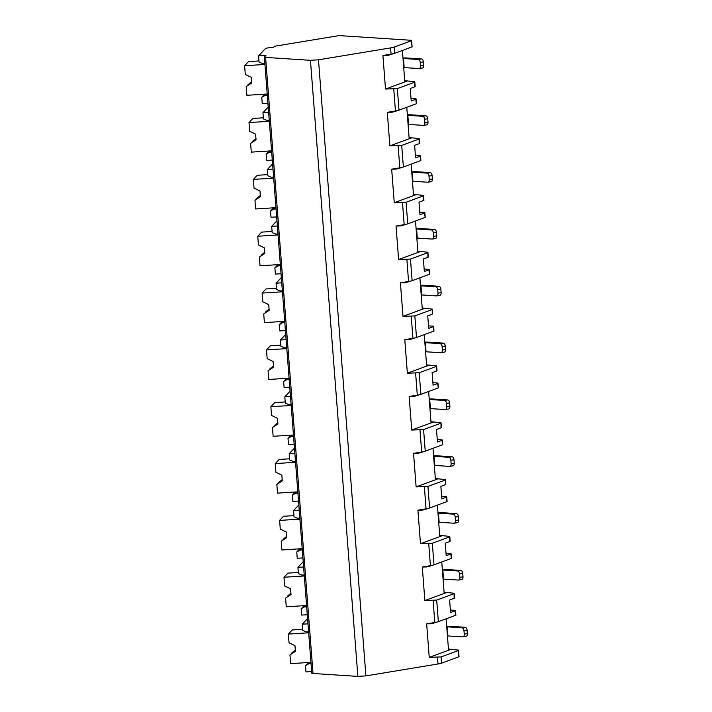 <?xml version="1.0" encoding="UTF-8"?>
<svg xmlns="http://www.w3.org/2000/svg" width="712" height="712" viewBox="0 0 712 712"><rect width="100%" height="100%" fill="white"/><g stroke="black" fill="none" stroke-linecap="round" stroke-linejoin="round"><path stroke-width="1.07" d="M311.812 673.107A5.732 0.641 -4.4 0 0 311.776 673.187A5.732 0.641 -4.4 0 0 313.022 673.481L357.86 676.4L365.897 675.893L437.996 663.985A11.472 1.282 -4.4 0 0 441.547 663.175L458.653 656.882A5.732 0.641 -4.4 0 0 459.035 656.615L458.537 650.225M311.046 663.611L308.777 663.753L305.501 665.676L305.982 671.932L311.651 671.567M448.444 649.024L458.475 650.092L458.172 650.626L441.066 656.918L429.238 657.372L426.657 623.846L434.801 622.502A11.472 1.282 -4.4 0 0 437.942 621.816A11.472 1.282 -4.4 0 0 438.361 621.683L455.787 615.23L455.11 610.843L450.571 612.516L449.61 600.011L454.149 598.338A5.732 0.641 -4.4 0 0 454.532 598.08L454.167 593.39M365.897 675.893L318.487 59.808L390.585 47.909A11.472 1.282 -4.4 0 0 394.145 47.09L411.251 40.798A5.732 0.641 -4.4 0 0 411.625 40.531A5.732 0.641 -4.4 0 0 410.388 40.237L339.09 35.6L274.583 46.253L273.613 47.286A7.458 0.828 -4.4 0 0 265.38 48.639L258.572 55.848L265.959 55.385L264.41 57.022A5.732 0.641 -4.4 0 0 264.375 57.102A5.732 0.641 -4.4 0 0 265.612 57.405L310.45 60.315L318.487 59.808M404.719 80.687L414.74 81.746L414.437 82.289L397.341 88.582L385.503 89.036L382.923 55.5L391.066 54.157A11.472 1.282 -4.4 0 0 394.217 53.48A11.472 1.282 -4.4 0 0 394.626 53.347L412.052 46.885L411.251 40.798M409.089 137.523L419.11 138.582L418.816 139.125L401.71 145.417L389.882 145.871L387.301 112.336L395.445 110.992A11.472 1.282 -4.4 0 0 398.587 110.316A11.472 1.282 -4.4 0 0 398.996 110.173L416.431 103.721L415.755 99.342L411.216 101.006L410.254 88.502L414.793 86.837A5.732 0.641 -4.4 0 0 415.167 86.57L414.811 81.889M413.458 194.358L423.489 195.417L423.186 195.951L406.08 202.244L394.252 202.697L391.671 169.171L399.815 167.827A11.472 1.282 -4.4 0 0 402.956 167.151A11.472 1.282 -4.4 0 0 403.375 167.008L420.801 160.556L420.125 156.168L415.585 157.841L414.624 145.337L419.163 143.664A5.732 0.641 -4.4 0 0 419.546 143.406L419.181 138.724M417.837 251.194L427.859 252.253L427.556 252.787L410.459 259.079L398.622 259.533L396.041 226.007L404.185 224.663A11.472 1.282 -4.4 0 0 407.335 223.986A11.472 1.282 -4.4 0 0 407.745 223.844L425.18 217.391L424.494 213.004L419.955 214.677L418.994 202.172L423.533 200.499A5.732 0.641 -4.4 0 0 423.916 200.241L423.551 195.56M422.207 308.02L432.228 309.088L431.935 309.622L414.829 315.914L403.001 316.368L400.42 282.842L408.563 281.489A11.472 1.282 -4.4 0 0 411.705 280.813A11.472 1.282 -4.4 0 0 412.123 280.679L429.55 274.227L428.873 269.839L424.334 271.512L423.373 259.008L427.912 257.335A5.732 0.641 -4.4 0 0 428.286 257.068L427.93 252.386M426.586 364.856L436.607 365.915L436.305 366.457L419.208 372.75L407.371 373.204L404.79 339.668L412.933 338.325A11.472 1.282 -4.4 0 0 416.084 337.648A11.472 1.282 -4.4 0 0 416.493 337.515L433.92 331.053L433.243 326.675L428.704 328.348L427.743 315.843L432.282 314.17A5.732 0.641 -4.4 0 0 432.665 313.903L432.3 309.222M430.956 421.691L440.977 422.75L440.675 423.293L423.578 429.585L411.741 430.039L409.16 396.504L417.303 395.16A11.472 1.282 -4.4 0 0 420.454 394.484A11.472 1.282 -4.4 0 0 420.863 394.35L438.298 387.889L437.613 383.51L433.074 385.174L432.113 372.679L436.652 371.005A5.732 0.641 -4.4 0 0 437.035 370.738L436.678 366.057M435.326 478.526L445.347 479.585L445.053 480.128L427.948 486.421L416.12 486.874L413.538 453.339L421.682 451.995A11.472 1.282 -4.4 0 0 424.824 451.319A11.472 1.282 -4.4 0 0 425.242 451.177L442.668 444.724L441.992 440.345L437.453 442.01L436.492 429.505L441.031 427.841A5.732 0.641 -4.4 0 0 441.404 427.574L441.048 422.892M439.704 535.362L449.726 536.421L449.423 536.964L432.326 543.256L420.489 543.71L417.908 510.175L426.052 508.831A11.472 1.282 -4.4 0 0 429.202 508.154A11.472 1.282 -4.4 0 0 429.612 508.012L447.038 501.559L446.362 497.172L441.823 498.845L440.862 486.341L445.401 484.676A5.732 0.641 -4.4 0 0 445.783 484.409L445.418 479.728M444.074 592.197L454.096 593.256L453.802 593.79L436.696 600.082L424.859 600.536L422.287 567.01L430.422 565.666A11.472 1.282 -4.4 0 0 433.572 564.99A11.472 1.282 -4.4 0 0 433.982 564.847L451.417 558.395L450.74 554.007L446.202 555.68L445.231 543.176L449.77 541.503A5.732 0.641 -4.4 0 0 450.153 541.245L449.797 536.563M433.11 600.51L434.801 622.502L431.098 623.774L426.657 623.846M357.86 676.4L310.45 60.315M306.667 606.775L304.407 606.927L301.123 608.84L301.603 615.097L307.281 614.732M307.575 618.603L302.306 624.193L307.985 623.828M258.572 55.848L259.052 62.104L262.595 63.591L264.864 63.448M267.312 95.275L265.042 95.417L261.767 97.339L262.247 103.587L267.926 103.231M269.234 120.284L266.973 120.426L263.431 118.931L262.95 112.683L268.62 112.327M271.681 152.11L269.421 152.252L266.137 154.175L266.617 160.423L272.296 160.066M273.604 177.11L271.343 177.261L267.801 175.766L267.32 169.518L272.999 169.153M276.06 208.945L273.791 209.088L270.515 211.001L270.996 217.258L276.665 216.902M277.983 233.945L275.713 234.088L272.171 232.602L271.69 226.354L277.368 225.989M280.43 265.772L278.161 265.914L274.885 267.837L275.366 274.093L281.044 273.728M282.353 290.781L280.092 290.923L276.55 289.437L276.069 283.18L281.738 282.824M284.8 322.607L282.539 322.75L279.255 324.672L279.745 330.929L285.414 330.564M286.731 347.616L284.462 347.759L280.92 346.272L280.439 340.016L286.117 339.66M289.179 379.443L286.909 379.585L283.634 381.507L284.115 387.755L289.784 387.399M291.101 404.452L288.832 404.594L285.298 403.108L284.818 396.851L290.487 396.495M293.549 436.278L291.288 436.42L288.004 438.343L288.485 444.591L294.163 444.235M295.471 461.287L293.21 461.429L289.668 459.934L289.188 453.686L294.857 453.33M297.919 493.113L295.658 493.256L292.383 495.178L292.863 501.426L298.533 501.07M299.85 518.122L297.58 518.265L294.038 516.77L293.558 510.522L299.236 510.166M302.297 549.949L300.028 550.091L296.753 552.005L297.233 558.261L302.912 557.905M304.22 574.949L301.95 575.091L298.417 573.605L297.936 567.357L303.606 566.992M302.306 624.193L302.787 630.44L306.329 631.927L308.59 631.784M265.042 95.417L266.324 94.064M261.767 97.339L264.766 94.162M305.501 665.676L308.501 662.507M268.219 107.103L262.95 112.683M266.137 154.175L269.136 150.997M272.589 163.938L267.32 169.518M270.515 211.001L273.515 207.833M276.968 220.765L271.69 226.354M274.885 267.837L277.885 264.668M281.338 277.6L276.069 283.18M279.255 324.672L282.255 321.495M285.717 334.435L280.439 340.016M283.634 381.507L286.633 378.33M290.087 391.271L284.818 396.851M288.004 438.343L291.003 435.166M294.457 448.106L289.188 453.686M292.383 495.178L295.373 492.001M298.835 504.942L293.558 510.522M296.753 552.005L299.752 548.836M303.205 561.768L297.936 567.357M301.123 608.84L304.122 605.672M258.972 60.956L248.524 61.624L244.625 65.735L245.302 74.457L251.229 77.314L251.665 83.001L246.236 86.57L251.648 82.699M251.576 81.782L248.052 84.639A6.88 0.837 -93.6 0 1 248.007 84.995M267.214 94.011L246.904 95.292L246.236 86.57M251.603 82.2L248.052 84.639M264.935 64.454L244.625 65.735M308.777 663.753L310.049 662.4M302.698 629.301L292.249 629.96L288.36 634.081L289.036 642.794L294.964 645.651L295.4 651.338L289.962 654.915L295.373 651.035M295.302 650.127L291.787 652.984A6.88 0.837 -93.6 0 1 291.742 653.331M310.948 662.347L290.638 663.629L289.962 654.915M295.338 650.546L291.787 652.984M308.67 632.799L288.36 634.081M269.421 152.252L270.693 150.9M263.342 117.791L252.893 118.45L249.004 122.571L249.672 131.293L255.608 134.15L256.044 139.828L250.606 143.406L256.017 139.534M255.946 138.618L252.431 141.474A6.88 0.837 -93.6 0 1 252.377 141.83M271.583 150.846L251.274 152.128L250.606 143.406M255.982 139.036L252.431 141.474M269.314 121.289L249.004 122.571M273.791 209.088L275.072 207.735M267.712 174.627L257.263 175.285L253.374 179.406L254.05 188.128L259.978 190.985L260.414 196.663L254.976 200.241L260.387 196.37M260.325 195.453L256.801 198.31A6.88 0.837 -93.6 0 1 256.756 198.666M275.962 207.673L255.653 208.963L254.976 200.241M260.352 195.871L256.801 198.31M273.684 178.125L253.374 179.406M278.161 265.914L279.442 264.57M272.091 231.462L261.642 232.121L257.753 236.242L258.42 244.964L264.348 247.82L264.784 253.499L259.355 257.077L264.766 253.196M264.695 252.288L261.179 255.145A6.88 0.837 -93.6 0 1 261.126 255.501M280.332 264.508L260.022 265.79L259.355 257.077M264.731 252.707L261.179 255.145M278.063 234.96L257.753 236.242M282.539 322.75L283.812 321.397M276.461 288.298L266.012 288.956L262.123 293.077L262.79 301.79L268.727 304.647L269.163 310.334L263.725 313.912L269.136 310.032M269.065 309.124L265.549 311.981A6.88 0.837 -93.6 0 1 265.496 312.328M284.702 321.343L264.392 322.625L263.725 313.912M269.1 309.533L265.549 311.981M282.433 291.787L262.123 293.077M286.909 379.585L288.191 378.232M280.831 345.133L270.382 345.792L266.493 349.912L267.169 358.625L273.097 361.482L273.533 367.17L268.095 370.738L273.515 366.867M273.444 365.959L269.919 368.816A6.88 0.837 -93.6 0 1 269.875 369.163M289.081 378.179L268.771 379.46L268.095 370.738M273.47 366.368L269.919 368.816M286.803 348.622L266.493 349.912M291.288 436.42L292.561 435.068M285.209 401.96L274.761 402.627L270.872 406.739L271.539 415.461L277.466 418.318L277.903 424.005L272.474 427.574L277.885 423.702M277.813 422.786L274.298 425.642A6.88 0.837 -93.6 0 1 274.245 425.998M293.451 435.014L273.141 436.296L272.474 427.574M277.849 423.204L274.298 425.642M291.181 405.457L270.872 406.739M295.658 493.256L296.931 491.903M289.579 458.795L279.131 459.454L275.241 463.574L275.909 472.296L281.845 475.153L282.281 480.831L276.843 484.409L282.255 480.538M282.183 479.621L278.668 482.478A6.88 0.837 -93.6 0 1 278.623 482.834M297.821 491.85L277.52 493.131L276.843 484.409M282.219 480.039L278.668 482.478M295.551 462.293L275.241 463.574M300.028 550.091L301.31 548.738M293.949 515.63L283.501 516.289L279.611 520.41L280.288 529.132L286.215 531.989L286.651 537.667L281.222 541.245L286.633 537.373M286.562 536.456L283.038 539.313A6.88 0.837 -93.6 0 1 282.993 539.669M302.2 548.676L281.89 549.967L281.222 541.245M286.589 536.875L283.038 539.313M299.921 519.128L279.611 520.41M304.407 606.927L305.679 605.574M298.328 572.466L287.879 573.124L283.99 577.245L284.658 585.967L290.585 588.824L291.03 594.502L285.592 598.08L291.003 594.2M290.932 593.292L287.417 596.149A6.88 0.837 -93.6 0 1 287.363 596.505M306.569 605.512L286.26 606.802L285.592 598.08M290.968 593.71L287.417 596.149M304.3 575.963L283.99 577.245M458.475 650.092L458.653 656.882M414.74 81.746L414.793 86.837M415.755 99.342A5.732 0.641 -4.4 0 0 416.128 99.075A5.732 0.641 -4.4 0 0 414.891 98.772L411.02 98.523M419.11 138.582L419.163 143.664M420.125 156.168A5.732 0.641 -4.4 0 0 420.507 155.91A5.732 0.641 -4.4 0 0 419.261 155.608L415.39 155.358M423.489 195.417L423.533 200.499M424.494 213.004A5.732 0.641 -4.4 0 0 424.877 212.746A5.732 0.641 -4.4 0 0 423.631 212.443L419.768 212.194M427.859 252.253L427.912 257.335M428.873 269.839A5.732 0.641 -4.4 0 0 429.247 269.572A5.732 0.641 -4.4 0 0 428.01 269.278L424.138 269.02M432.228 309.088L432.282 314.17M433.243 326.675A5.732 0.641 -4.4 0 0 433.626 326.408A5.732 0.641 -4.4 0 0 432.38 326.114L428.517 325.856M436.607 365.915L436.652 371.005M437.613 383.51A5.732 0.641 -4.4 0 0 437.996 383.243A5.732 0.641 -4.4 0 0 436.759 382.94L432.887 382.691M440.977 422.75L441.031 427.841M441.992 440.345A5.732 0.641 -4.4 0 0 442.375 440.078A5.732 0.641 -4.4 0 0 441.128 439.776L437.257 439.526M445.347 479.585L445.401 484.676M446.362 497.172A5.732 0.641 -4.4 0 0 446.744 496.914A5.732 0.641 -4.4 0 0 445.498 496.611L441.636 496.362M449.726 536.421L449.77 541.503M450.74 554.007A5.732 0.641 -4.4 0 0 451.114 553.749A5.732 0.641 -4.4 0 0 449.877 553.447L446.006 553.197M454.096 593.256L454.149 598.338M455.11 610.843A5.732 0.641 -4.4 0 0 455.493 610.576A5.732 0.641 -4.4 0 0 454.247 610.282L450.376 610.033M402.396 50.49L404.808 81.933L385.503 89.036M390.585 47.909L391.066 54.157L387.364 55.429L382.923 55.5M407.665 80.883L404.808 81.933M451.399 649.219L429.238 657.372M446.121 618.826L448.542 650.27M446.7 626.329A6.88 0.765 -4.4 0 1 450.34 626.32L465.105 627.281A2.866 1.753 80.6 0 1 467.108 630.236L467.375 633.644A2.866 1.753 80.6 0 1 466.057 636.359L462.925 636.875A2.866 1.753 -99.4 0 1 462.675 636.893L447.439 635.914M467.108 630.236L463.975 630.752A2.866 1.753 -99.4 0 0 461.972 627.797L447.207 626.836L447.901 635.932M463.975 630.752L464.233 634.169A2.866 1.753 -99.4 0 1 462.925 636.875M446.736 626.818L447.207 626.836M406.766 107.316L409.186 138.76L389.882 145.871M393.745 89L395.445 110.992L391.742 112.265L387.301 112.336M412.043 137.71L409.186 138.76M407.344 114.828A6.88 0.765 -4.4 0 1 410.975 114.81L425.749 115.771A2.866 1.753 80.6 0 1 427.752 118.735L428.01 122.144A2.866 1.753 80.6 0 1 426.702 124.858L423.569 125.374A2.866 1.753 -99.4 0 1 423.32 125.383L408.083 124.404M427.752 118.735L424.619 119.251A2.866 1.753 -99.4 0 0 422.617 116.296L407.843 115.335L408.546 124.422M424.619 119.251L424.877 122.66A2.866 1.753 -99.4 0 1 423.569 125.374M407.38 115.317L407.843 115.335M411.135 164.152L413.556 195.595L394.252 202.697M398.124 145.835L399.815 167.827L396.112 169.1L391.671 169.171M416.413 194.545L413.556 195.595M411.714 171.654A6.88 0.765 -4.4 0 1 415.354 171.645L430.128 172.607A2.866 1.753 80.6 0 1 432.122 175.561L432.389 178.979A2.866 1.753 80.6 0 1 431.072 181.694L427.939 182.21A2.866 1.753 -99.4 0 1 427.69 182.219L412.453 181.24M432.122 175.561L428.989 176.087A2.866 1.753 -99.4 0 0 426.986 173.123L412.221 172.162L412.916 181.257M428.989 176.087L429.256 179.495A2.866 1.753 -99.4 0 1 427.939 182.21M411.75 172.153L412.221 172.162M415.514 220.987L417.935 252.431L398.622 259.533M402.494 202.671L404.185 224.663L400.491 225.935L396.041 226.007M420.783 251.38L417.935 252.431M416.093 228.49A6.88 0.765 -4.4 0 1 419.724 228.481L434.498 229.442A2.866 1.753 80.6 0 1 436.492 232.397L436.759 235.805A2.866 1.753 80.6 0 1 435.441 238.52L432.309 239.045A2.866 1.753 -99.4 0 1 432.059 239.054L416.823 238.075M436.492 232.397L433.359 232.913A2.866 1.753 -99.4 0 0 431.365 229.958L416.591 228.997L417.294 238.093M433.359 232.913L433.626 236.331A2.866 1.753 -99.4 0 1 432.309 239.045M416.128 228.979L416.591 228.997M419.884 277.822L422.305 309.266L403.001 316.368M406.872 259.506L408.563 281.489L404.861 282.771L400.42 282.842M425.162 308.216L422.305 309.266M420.463 285.325A6.88 0.765 -4.4 0 1 424.094 285.316L438.868 286.277A2.866 1.753 80.6 0 1 440.87 289.232L441.128 292.641A2.866 1.753 80.6 0 1 439.82 295.355L436.687 295.872A2.866 1.753 -99.4 0 1 436.438 295.889L421.201 294.91M440.87 289.232L437.738 289.748A2.866 1.753 -99.4 0 0 435.735 286.794L420.961 285.832L421.664 294.928M437.738 289.748L437.996 293.157A2.866 1.753 -99.4 0 1 436.687 295.872M420.498 285.815L420.961 285.832M424.254 334.658L426.675 366.102L407.371 373.204M411.242 316.333L412.933 338.325L409.231 339.606L404.79 339.668M429.532 365.051L426.675 366.102M424.833 342.161A6.88 0.765 -4.4 0 1 428.473 342.152L443.247 343.113A2.866 1.753 80.6 0 1 445.24 346.068L445.507 349.476A2.866 1.753 80.6 0 1 444.19 352.191L441.057 352.707A2.866 1.753 -99.4 0 1 440.808 352.725L425.571 351.746M445.24 346.068L442.108 346.584A2.866 1.753 -99.4 0 0 440.114 343.629L425.34 342.668L426.034 351.764M442.108 346.584L442.375 349.993A2.866 1.753 -99.4 0 1 441.057 352.707M424.877 342.65L425.34 342.668M428.633 391.493L431.054 422.937L411.741 430.039M415.612 373.168L417.303 395.16L413.61 396.433L409.16 396.504M433.902 421.887L431.054 422.937M429.211 398.996A6.88 0.765 -4.4 0 1 432.843 398.987L447.617 399.948A2.866 1.753 80.6 0 1 449.619 402.903L449.877 406.312A2.866 1.753 80.6 0 1 448.569 409.026L445.427 409.542A2.866 1.753 -99.4 0 1 445.187 409.551L429.95 408.581M449.619 402.903L446.477 403.419A2.866 1.753 -99.4 0 0 444.484 400.464L429.71 399.503L430.413 408.599M446.477 403.419L446.744 406.828A2.866 1.753 -99.4 0 1 445.427 409.542M429.247 399.485L429.71 399.503M433.003 448.32L435.424 479.772L416.12 486.874M419.991 430.003L421.682 451.995L417.98 453.268L413.538 453.339M438.281 478.713L435.424 479.772M433.581 455.831A6.88 0.765 -4.4 0 1 437.221 455.822L451.987 456.775A2.866 1.753 80.6 0 1 453.989 459.738L454.247 463.147A2.866 1.753 80.6 0 1 452.939 465.862L449.806 466.378A2.866 1.753 -99.4 0 1 449.557 466.387L434.32 465.417M453.989 459.738L450.856 460.255A2.866 1.753 -99.4 0 0 448.854 457.3L434.08 456.339L434.783 465.426M450.856 460.255L451.114 463.663A2.866 1.753 -99.4 0 1 449.806 466.378M433.617 456.321L434.08 456.339M437.373 505.155L439.793 536.599L420.489 543.71M424.361 486.839L426.052 508.831L422.35 510.103L417.908 510.175M442.65 535.549L439.793 536.599M437.951 512.667A6.88 0.765 -4.4 0 1 441.591 512.649L456.365 513.61A2.866 1.753 80.6 0 1 458.359 516.574L458.626 519.982A2.866 1.753 80.6 0 1 457.309 522.697L454.176 523.213A2.866 1.753 -99.4 0 1 453.927 523.222L438.69 522.243M458.359 516.574L455.226 517.09A2.866 1.753 -99.4 0 0 453.233 514.126L438.458 513.165L439.153 522.261M455.226 517.09L455.493 520.499A2.866 1.753 -99.4 0 1 454.176 523.213M437.996 513.156L438.458 513.165M441.752 561.99L444.172 593.434L424.859 600.536M428.731 543.674L430.422 565.666L426.728 566.939L422.287 567.01M447.029 592.384L444.172 593.434M442.33 569.493A6.88 0.765 -4.4 0 1 445.961 569.484L460.735 570.446A2.866 1.753 80.6 0 1 462.738 573.4L462.996 576.818A2.866 1.753 80.6 0 1 461.688 579.524L458.555 580.049A2.866 1.753 -99.4 0 1 458.306 580.058L443.069 579.078M462.738 573.4L459.605 573.925A2.866 1.753 -99.4 0 0 457.602 570.962L442.828 570.001L443.532 579.096M459.605 573.925L459.863 577.334A2.866 1.753 -99.4 0 1 458.555 580.049M442.366 569.983L442.828 570.001M402.965 57.992A6.88 0.765 -4.4 0 1 406.605 57.984L421.379 58.945A2.866 1.753 80.6 0 1 423.373 61.899L423.64 65.308A2.866 1.753 80.6 0 1 422.323 68.023L419.19 68.539A2.866 1.753 -99.4 0 1 418.941 68.548L403.704 67.578M423.373 61.899L420.24 62.416A2.866 1.753 -99.4 0 0 418.247 59.461L403.473 58.5L404.176 67.587M420.24 62.416L420.507 65.824A2.866 1.753 -99.4 0 1 419.19 68.539M403.01 58.482L403.473 58.5M437.996 663.985L437.48 657.345M394.626 53.347L394.145 47.09M398.996 110.173L397.341 88.582M403.375 167.008L401.71 145.417M407.745 223.844L406.08 202.244M412.123 280.679L410.459 259.079M416.493 337.515L414.829 315.914M420.863 394.35L419.208 372.75M425.242 451.177L423.578 429.585M429.612 508.012L427.948 486.421M433.982 564.847L432.326 543.256M438.361 621.683L436.696 600.082M441.547 663.175L441.066 656.918M313.022 673.481L265.612 57.405M465.105 627.281L461.972 627.797M467.375 633.644L464.233 634.169M425.749 115.771L422.617 116.296M428.01 122.144L424.877 122.66M430.128 172.607L426.986 173.123M432.389 178.979L429.256 179.495M434.498 229.442L431.365 229.958M436.759 235.805L433.626 236.331M438.868 286.277L435.735 286.794M441.128 292.641L437.996 293.157M443.247 343.113L440.114 343.629M445.507 349.476L442.375 349.993M447.617 399.948L444.484 400.464M449.877 406.312L446.744 406.828M451.987 456.775L448.854 457.3M454.247 463.147L451.114 463.663M456.365 513.61L453.233 514.126M458.626 519.982L455.493 520.499M460.735 570.446L457.602 570.962M462.996 576.818L459.863 577.334M421.379 58.945L418.247 59.461M423.64 65.308L420.507 65.824M431.935 623.65L437.942 621.816M311.776 673.187L264.375 57.102M412.115 46.921L411.625 40.531M416.493 103.756L416.128 99.075M420.863 160.592L420.507 155.91M425.242 217.427L424.877 212.746M429.612 274.253L429.247 269.572M433.982 331.089L433.626 326.408M438.361 387.924L437.996 383.243M442.731 444.76L442.375 440.078M447.1 501.595L446.744 496.914M451.479 558.431L451.114 553.749M455.849 615.257L455.493 610.576M388.2 55.305L394.217 53.48M392.57 112.14L398.587 110.316M396.949 168.975L402.956 167.151M401.319 225.811L407.335 223.986M405.698 282.646L411.705 280.813M410.067 339.482L416.084 337.648M414.437 396.317L420.454 394.484M418.816 453.143L424.824 451.319M423.186 509.979L429.202 508.154M427.556 566.814L433.572 564.99"/></g></svg>
